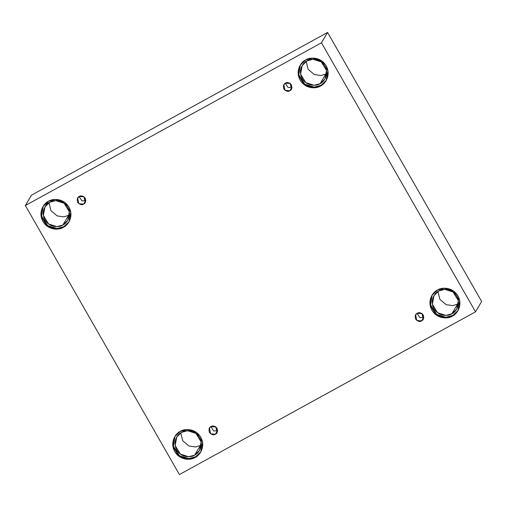 <?xml version="1.0" encoding="UTF-8"?>
<svg xmlns="http://www.w3.org/2000/svg" width="507" height="507" viewBox="0 0 507 507"><rect width="100%" height="100%" fill="white"/><g stroke="black" fill="none" stroke-linecap="round" stroke-linejoin="round"><path stroke-width="0.76" d="M215.532 426.507L217.611 430.665L215.412 434.188L217.021 432.629L215.824 426.945L211.058 426.596C212.731 425.392 214.721 425.962 217.034 428.307C217.871 431.457 217.332 433.422 215.412 434.188C213.739 435.393 211.749 434.822 209.435 432.477C208.599 429.328 209.138 427.363 211.058 426.596L209.448 428.155L210.646 433.84L215.412 434.188L217.44 430.76L213.688 430.975L210.893 426.691L213.688 430.975L217.44 430.76L215.532 426.507M421.723 313.193L423.801 317.35L421.602 320.874L423.212 319.315L422.014 313.63L417.255 313.275C418.921 312.071 420.918 312.648 423.225 314.986C424.061 318.143 423.522 320.107 421.602 320.874C419.929 322.078 417.939 321.508 415.632 319.163C414.789 316.013 415.334 314.048 417.255 313.275L415.639 314.834L416.836 320.525L421.602 320.874L423.63 317.445L419.878 317.661L417.084 313.377L419.878 317.661L423.63 317.445L421.723 313.193M289.934 83.078L292.013 87.236L289.814 90.759L291.43 89.2L290.232 83.516L285.466 83.161C287.139 81.963 289.129 82.533 291.436 84.878C292.279 88.028 291.734 89.993 289.814 90.759C288.141 91.963 286.151 91.393 283.844 89.048C283.001 85.898 283.546 83.934 285.466 83.161L283.85 84.72L285.048 90.411L289.814 90.759L291.842 87.331L288.09 87.546L285.295 83.262L288.09 87.546L291.842 87.331L289.934 83.078M83.744 196.393L85.822 200.55L83.623 204.08L85.233 202.521L84.035 196.83L79.269 196.482C80.943 195.277 82.939 195.848 85.246 198.193C86.082 201.342 85.544 203.307 83.623 204.08C81.95 205.278 79.96 204.708 77.647 202.369C76.811 199.213 77.356 197.248 79.269 196.482L77.66 198.041L78.858 203.725L83.623 204.08L85.651 200.645L81.9 200.867L79.105 196.577L81.9 200.867L85.651 200.645L83.744 196.393M452.39 316.089L457.916 310.74L459.748 300.955L453.809 291.233L444.347 288.204L437.471 290.036C440.982 287.418 452.257 286.36 457.954 295.904C463.297 305.645 456.496 314.517 452.39 316.089C448.879 318.7 437.604 319.759 431.907 310.221C426.564 300.48 433.365 291.607 437.471 290.036L431.945 295.378L430.113 305.163L436.052 314.885L445.514 317.921L452.39 316.089L452.789 315.405L452.39 316.089M458.113 310.398L452.789 315.405L458.113 310.398M451.857 313.776L456.693 309.099L458.296 300.537L453.1 292.032L444.823 289.383L438.802 290.986L433.973 295.663L432.37 304.225L437.566 312.73L445.843 315.379L451.857 313.776L457.58 304.105L451.857 313.776C448.79 316.07 438.923 316.995 433.935 308.643C429.264 300.125 435.209 292.355 438.802 290.986C441.876 288.692 451.743 287.767 456.725 296.12C461.402 304.637 455.457 312.407 451.857 313.776M458.429 303.598L457.58 304.105L458.429 303.598M195.195 457.434L200.715 452.086L202.547 442.3L196.608 432.585L187.146 429.549L180.27 431.381C183.781 428.764 195.056 427.705 200.753 437.249C206.102 446.99 199.302 455.863 195.195 457.434C191.684 460.052 180.41 461.11 174.712 451.566C169.363 441.825 176.163 432.953 180.27 431.381L174.75 436.73L172.919 446.515L178.857 456.23L188.319 459.266L195.195 457.434L195.594 456.756L195.195 457.434M200.911 451.743L195.594 456.756L200.911 451.743M194.663 455.128L199.498 450.45L201.102 441.889L195.905 433.384L187.622 430.728L181.607 432.332L176.772 437.009L175.168 445.571L180.365 454.076L188.648 456.731L194.663 455.128L200.385 445.45L194.663 455.128C191.589 457.415 181.728 458.341 176.74 449.988C172.063 441.47 178.014 433.707 181.607 432.332C184.681 430.044 194.542 429.118 199.53 437.465C204.207 445.989 198.256 453.752 194.663 455.128M201.228 444.943L200.385 445.45L201.228 444.943M63.407 227.32L68.933 221.971L70.765 212.192L64.826 202.47L55.358 199.435L48.488 201.266C51.993 198.649 63.267 197.597 68.971 207.135C74.314 216.876 67.513 225.748 63.407 227.32C59.896 229.937 48.621 230.996 42.924 221.451C37.581 211.711 44.375 202.838 48.488 201.266L42.962 206.615L41.13 216.4L47.069 226.122L56.531 229.151L63.407 227.32L63.806 226.642L63.407 227.32M69.129 221.629L63.806 226.642L69.129 221.629M62.874 225.013L67.71 220.336L69.313 211.774L64.116 203.269L55.833 200.614L49.819 202.217L44.984 206.894L43.38 215.456L48.577 223.961L56.86 226.616L62.874 225.013L68.597 215.336L62.874 225.013C59.801 227.301 49.94 228.226 44.952 219.88C40.275 211.356 46.226 203.592 49.819 202.217C52.893 199.929 62.754 199.004 67.742 207.35C72.419 215.874 66.468 223.638 62.874 225.013M69.44 214.829L68.597 215.336L69.44 214.829M320.601 85.975L326.128 80.626L327.959 70.841L322.021 61.125L312.559 58.09L305.683 59.921C309.194 57.304 320.468 56.245 326.166 65.79C331.508 75.53 324.714 84.403 320.601 85.975C317.09 88.592 305.816 89.644 300.119 80.106C294.776 70.365 301.576 61.493 305.683 59.921L300.157 65.27L298.325 75.049L304.263 84.77L313.725 87.806L320.601 85.975L321.007 85.29L320.601 85.975M326.324 80.283L321.007 85.29L326.324 80.283M320.069 83.668L324.905 78.984L326.508 70.429L321.311 61.924L313.034 59.268L307.02 60.872L302.185 65.549L300.581 74.111L305.778 82.616L314.055 85.271L320.069 83.668L325.792 73.99L320.069 83.668C317.002 85.956 307.134 86.881 302.153 78.528C297.476 70.01 303.42 62.247 307.02 60.872C310.088 58.578 319.955 57.652 324.943 66.005C329.613 74.529 323.669 82.292 320.069 83.668M326.641 73.483L325.792 73.99L326.641 73.483M327.579 32.448L31.472 195.176L25.35 205.525L321.451 42.797L327.579 32.448L321.451 42.797L475.528 311.824L179.421 474.552L25.35 205.525L31.472 195.176L327.579 32.448L481.65 301.475L475.528 311.824L481.65 301.475L327.579 32.448M321.451 42.797L25.35 205.525L179.421 474.552L475.528 311.824L321.451 42.797M437.959 291.493L439.924 299.409L446.141 304.675L452.814 305.62L457.58 304.105L452.814 305.62L446.141 304.675L439.924 299.409L437.959 291.493M180.765 432.839L182.729 440.76L188.94 446.027L195.62 446.971L200.385 445.45L195.62 446.971L188.94 446.027L182.729 440.76L180.765 432.839M48.976 202.724L50.941 210.646L57.158 215.912L63.831 216.857L68.597 215.336L63.831 216.857L57.158 215.912L50.941 210.646L48.976 202.724M306.171 61.379L308.136 69.294L314.353 74.561L321.026 75.505L325.792 73.99L321.026 75.505L314.353 74.561L308.136 69.294L306.171 61.379M300.366 64.928L298.794 74.751L304.872 84.244L314.226 87.122L321.007 85.29L314.226 87.122L304.872 84.244L298.794 74.751L300.366 64.928M43.165 206.279L41.599 216.096L47.677 225.59L57.031 228.473L63.806 226.642L57.031 228.473L47.677 225.59L41.599 216.096L43.165 206.279M174.953 436.394L173.381 446.211L179.465 455.704L188.813 458.588L195.594 456.756L188.813 458.588L179.465 455.704L173.381 446.211L174.953 436.394M432.154 295.042L430.582 304.865L436.66 314.359L446.014 317.236L452.789 315.405L446.014 317.236L436.66 314.359L430.582 304.865L432.154 295.042M44.984 206.894L48.228 201.412"/></g></svg>
